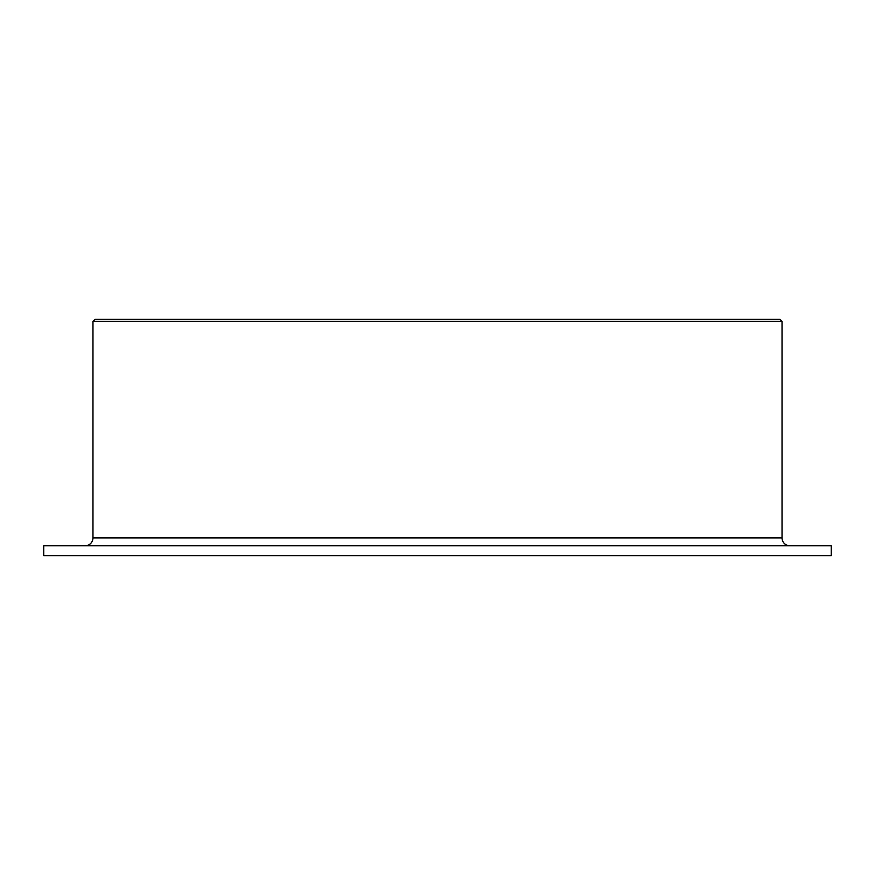 <?xml version="1.0" encoding="UTF-8"?>
<svg xmlns="http://www.w3.org/2000/svg" width="875" height="875" viewBox="0 0 875 875"><rect width="100%" height="100%" fill="white"/><g stroke="black" fill="none" stroke-linecap="round" stroke-linejoin="round"><path stroke-width="1.31" d="M789.906 545.781A7.875 7.875 0 0 1 782.031 537.906L782.031 321.344L780.062 319.375L94.938 319.375L92.969 321.344L92.969 537.906A7.875 7.875 0 0 1 85.094 545.781M831.25 555.625L831.25 545.781L43.75 545.781L43.75 555.625L831.25 555.625M782.031 321.344L92.969 321.344M782.031 537.906L92.969 537.906"/></g></svg>

